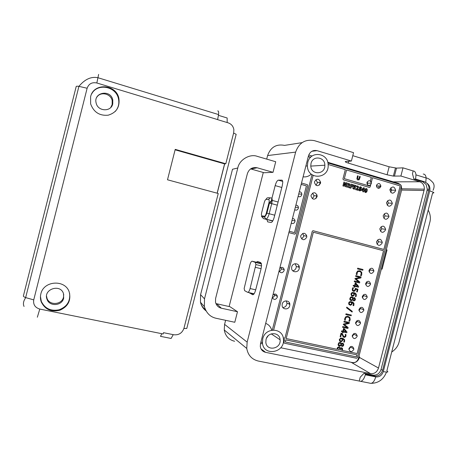 <?xml version="1.0" encoding="UTF-8"?>
<svg xmlns="http://www.w3.org/2000/svg" width="457" height="457" viewBox="0 0 457 457"><rect width="100%" height="100%" fill="white"/><g stroke="black" fill="none" stroke-linecap="round" stroke-linejoin="round"><path stroke-width="0.69" d="M415.613 179.07L413.905 179.087L422.685 181.749L426.192 184.548L427.255 189.204L427.027 190.558L381.052 369.445C379.601 373.563 376.916 375.448 373.009 375.1L364.035 373.283L360.225 377.202L359.236 381.052C361.71 382.012 363.749 379.927 365.354 374.797L375.768 376.899C379.419 377.225 381.926 375.46 383.286 371.604L429.734 190.9C430.391 187.519 429.426 184.936 426.844 183.166L424.427 181.743L415.613 179.07L415.979 174.877C415.71 172.312 414.773 171.009 413.174 170.969L412.471 173.717L413.905 179.087M364.035 373.283L365.514 374.163L374.523 375.985C378.447 376.334 381.138 374.443 382.595 370.307L429.014 189.232C429.163 186.793 428.438 184.771 426.844 183.166M365.514 374.163L365.354 374.797M422.422 176.842L421.217 176.476M386.856 370.901L432.579 193.048L386.856 370.901C388.918 372.192 387.73 372.426 383.286 371.604M371.438 383.326C378.562 383.109 383.583 379.367 386.502 372.084M360.744 381.349L369.553 383.097C372.089 384.069 374.163 382.001 375.768 376.899M308.446 155.911L260.501 343.67L260.307 346.446C260.821 349.605 262.575 351.564 265.557 352.336L370.518 373.637C374.403 373.986 377.065 372.118 378.505 368.034L424.353 189.158C424.422 185.439 422.908 182.977 419.812 181.76L400.898 176.031L393.368 176.099L387.09 174.78L348.354 163.115C345.498 162.201 344.618 161.652 345.715 161.458L351.399 161.053L317.072 150.661C312.868 149.862 309.989 151.615 308.446 155.911M249.202 292.663L252.595 294.685C253.669 294.885 254.692 293.325 255.657 290.001L261.061 268.825L261.57 265.34L260.776 262.621L257.611 261.45L256.32 262.221M266.888 219.509L267.699 221.879L271.018 222.462C272.183 222.313 273.257 220.56 274.229 217.189L282.266 185.691L282.746 182.52C282.757 180.966 282.449 180.172 281.82 180.127L278.342 180.167C277.165 180.515 276.108 182.326 275.165 185.611L270.635 203.376M250.596 168.89L264.157 172.735L273.023 172.323L275.72 161.738L257.325 156.374C249.916 153.478 239.194 159.807 237.8 167.993L232.499 169.261L200.56 294.788L200.463 302.266C201.326 305.813 203.176 308.681 206.016 310.863M263.289 172.489L229.128 306.538M229.814 306.693L215.904 303.568M200.583 294.691L204.496 298.867L204.388 306.647C206.37 313.096 210.266 316.969 216.087 318.278L234.789 322.276L237.48 311.731L230.008 306.733M225.621 320.311L224.587 324.361L247.146 342.133L246.757 348.457C247.991 355.226 251.824 359.419 258.256 361.03L359.236 381.052M351.399 161.053L353.547 152.661L314.53 140.687C305.333 138.894 299.032 142.698 295.639 152.107L247.146 342.133M295.639 152.107L267.602 155.563L266.699 159.11M237.48 311.731L221.342 308.201C218.406 307.521 216.464 305.544 215.515 302.283L215.595 298.507L247.403 173.586C249.139 168.901 252.378 166.959 257.12 167.765L273.023 172.323M204.496 298.867L237.8 167.993M391.706 352.033C395.619 349.428 398.087 346.063 399.11 341.933L430.094 221.239C430.791 217.441 430.157 213.727 428.198 210.094M234.612 341.27C228.831 339.785 225.381 336.026 224.256 329.988L224.587 324.361M267.602 155.563C270.624 147.205 276.279 143.818 284.562 145.389L302.123 142.635M352.25 362.527L352.753 362.818C356.077 362.687 358.311 360.899 359.453 357.46L359.573 356.974L358.876 356.591M381.378 268.933L382.126 269.127L387.045 249.962L386.296 249.762M387.09 174.78L389.141 166.782L352.775 155.677M312.137 156.031L308.732 155.014M389.141 166.782L396.51 168.119L394.448 176.156M413.174 170.969L402.994 167.845L396.51 168.119M400.898 176.031L402.994 167.845M358.819 356.814L359.573 356.974M257.12 167.765L251.127 169.021L250.813 168.736M355.609 276.342L355.786 275.64L361.104 276.959L360.813 277.97L356.054 278.913L359.808 282.02L359.562 282.98L354.244 281.672L354.432 280.924L358.876 282.038L354.963 278.856L355.072 278.433L360.105 277.456L355.609 276.342M343.91 321.974L344.087 321.271L349.434 322.476L349.171 323.482L344.361 324.516L348.137 327.532L347.891 328.486L342.544 327.298L342.739 326.549L347.206 327.572L343.264 324.487L343.481 324.036L348.428 322.99L343.91 321.974M301.517 183.034L307.39 184.714L307.847 185.571L295.57 233.636L294.759 234.144L288.858 232.607M289.207 231.248L294.474 232.624L306.407 185.89L301.174 184.4M327.92 162.966L400.486 184.622L401.4 185.965L357.323 357.745L356.569 358.271L284.317 343.173L283.854 342.373L284.557 339.631L283.466 339.397M272.286 330.08L311.977 174.705M340.288 349.788L341.596 350.153L342.042 349.274L341.842 348.64L340.659 348.548L340.288 349.788M337.534 349.148L339.243 349.771L339.574 348.057L338.18 347.737L337.534 349.148M356.306 356.854L356.82 354.849L285.825 339.894L285.294 341.967L356.306 356.854M357.14 353.552L383.526 250.744L313.348 232.23L286.168 338.551L336.94 349.279L337.563 347.434L339.048 346.909L339.859 347.389L340.219 348.245L341.368 347.686L342.304 348.143L342.63 349.137L342.196 350.393L357.14 353.552M283.26 337.94L284.9 338.289L312.268 231.225L313.068 230.716L383.857 249.448L400.161 185.925L372.512 177.699L371.33 182.326L370.381 181.001L371.318 177.339L346.555 169.97L344.332 178.658L369.119 185.93L370.656 184.954L370.147 186.942L369.376 187.427L343.378 179.818L342.939 178.973L345.332 169.604L328.132 164.48M313.142 175.437L273.657 329.988M342.91 185.936L343.91 182.035L344.784 182.314L345.332 185.359L345.938 182.623L346.754 182.863L345.755 186.764L344.858 186.462L344.315 183.411L343.727 186.176L342.91 185.936M346.583 187.004L347.583 183.103L349.765 183.988L349.931 185.245L349.079 186.068L349.462 187.838L348.525 187.559L348.006 185.942L347.44 187.25L346.583 187.004M348.457 184.142L347.988 185.148L348.874 185.251L349.119 184.508L348.457 184.142M349.982 187.987L350.982 184.091L353.238 184.754L353.038 185.531L351.633 185.119L351.416 185.982L352.633 186.33L352.421 187.107L351.216 186.759L350.839 188.233L349.982 187.987M353.969 189.221L352.707 188.29L353.232 187.821L354.004 188.41L354.575 187.97L354.421 187.296L353.375 186.873L353.941 184.988L355.94 185.542L355.729 186.313L354.449 185.999L354.272 186.565L355.272 187.039L355.477 187.918L354.929 188.97L353.969 189.221M356.877 178.893L357.494 175.808L358.219 176.025L357.608 178.39L358.208 179.253L358.951 178.784L359.556 176.419L360.282 176.636L359.208 179.744L357.762 179.978L356.877 178.893M358.02 190.312L355.552 189.598L357.677 187.501L357.614 186.776L356.711 186.856L356.397 186.267L356.968 185.948L358.048 186.136L358.562 186.833L358.351 187.981L357.008 189.215L358.214 189.541L358.02 190.312M359.859 190.923L358.945 190.42L358.716 189.541L359.556 188.684L359.528 187.199L360.499 186.81L361.35 187.261L361.556 188.038L360.859 188.952L361.081 190.409L359.859 190.923M359.596 190.089L360.39 189.963L359.87 189.044L359.596 190.089M360.327 188.45L360.807 188.141L360.567 187.501L360.093 187.764L360.327 188.45M362.727 191.677L362.972 190.718L361.498 190.289L361.664 189.666L363.464 187.736L364.509 188.038L363.938 190.249L364.326 190.363L364.149 191.055L363.761 190.946L363.515 191.906L362.727 191.677M362.675 189.592L362.487 189.821L363.155 190.021L363.532 188.598L362.675 189.592M365.577 192.58L364.772 192.009L364.612 190.655L365.2 189.044L366.257 188.49L367.171 189.129L367.291 190.449L366.691 192.037L365.577 192.58M365.44 191.694L365.926 191.757L366.274 191.123L366.291 189.238L365.657 189.872L365.44 191.694M346.583 307.807L346.76 307.121L352.284 311.36L352.101 312.062L346.583 307.807M356.369 272.972L357.665 270.972L360.087 270.801L361.761 272.372L361.738 274.788L361.281 275.731L360.607 275.537L361.281 273.126L360.716 272.075L359.642 271.504L358.334 271.527L357.437 272.138L356.951 274.651L356.306 274.457L356.369 272.972M352.244 289.058L352.804 287.71L353.467 287.836L352.804 289.669L353.141 290.361L353.958 290.629L354.872 289.989L355.317 288.367L357.957 289.23L357.254 291.972L356.66 291.806L357.203 289.698L355.74 289.218L355.015 290.926L353.735 291.412L352.496 290.692L352.244 289.058M350.987 293.965L351.49 292.988L352.416 292.474L354.821 292.84L356.271 294.171L356.232 296.187L356.009 296.599L355.392 296.484L355.82 294.696L354.718 293.588L354.044 293.394L354.341 295.068L353.067 296.193L351.439 295.656L350.987 293.965M351.73 293.634L351.53 294.468L351.981 295.188L353.015 295.422L353.712 295.005L353.907 293.965L353.432 293.303L352.518 293.177L351.73 293.634M348.657 303.048L349.062 302.174L349.988 301.586L352.496 301.911L353.969 303.277L353.907 305.247L353.689 305.659L353.067 305.55L353.495 303.762L352.393 302.66L351.719 302.465L352.118 303.242L351.953 304.293L350.565 305.287L348.942 304.551L348.657 303.048M349.405 302.717L349.194 303.488L349.605 304.231L350.616 304.505L351.382 304.076L351.599 303.145L351.193 302.437L350.251 302.243L349.405 302.717M344.669 318.609L345.766 316.735L347.714 316.227L349.776 317.364L350.251 319.58L349.628 321.231L348.897 321.117L349.611 318.689L349.068 317.661L347.92 317.089L346.64 317.135L345.738 317.758L345.252 320.294L344.601 320.071L344.669 318.609M339.294 339.58L340.579 338.111L342.853 338.271L344.624 339.722L344.561 341.682L344.344 342.093L343.721 341.996L344.184 340.379L343.041 339.128L342.367 338.951L342.664 340.608L341.242 341.767L339.66 341.156L339.294 339.58M340.042 339.237L339.831 340.008L340.248 340.739L341.259 340.996L342.03 340.556L342.247 339.625L341.836 338.928L340.893 338.751L340.042 339.237M338.111 344.275L338.848 342.773L340.105 342.35L340.956 342.796L341.402 343.733L342.367 343.173L343.15 343.338L343.784 344.721L343.316 345.932L342.173 346.497L340.979 345.435L339.917 346.155L338.86 346.006L338.277 345.401L338.111 344.275M341.59 344.252L341.659 345.589L342.95 345.458L342.956 344.064L342.242 343.847L341.59 344.252M338.957 343.555L338.98 345.201L339.814 345.481L340.505 345.144L340.882 344.275L340.608 343.361L339.677 343.087L338.957 343.555M349.805 298.667L350.542 297.17L351.861 296.776L352.638 297.233L353.072 298.192L354.044 297.644L354.883 297.867L355.437 299.352L354.935 300.489L353.821 300.986L352.655 299.895L351.644 300.58L350.559 300.426L349.919 299.689L349.805 298.667M353.272 298.707L353.324 300.049L354.558 300.015L354.649 298.581L353.878 298.324L353.272 298.707M350.645 297.958L350.382 298.952L350.708 299.666L351.496 299.912L352.227 299.552L352.57 298.524L352.25 297.764L351.364 297.507L350.645 297.958M341.63 330.868L342.876 331.142L343.573 328.423L344.127 328.572L346.989 331.999L346.789 332.77L343.253 331.988L343.03 332.856L342.47 332.736L342.693 331.868L341.442 331.593L341.63 330.868M344.224 329.754L343.927 329.406L343.436 331.262L345.92 331.799L344.224 329.754M340.128 336.729L341.065 333.067L342.367 333.713L343.527 336.181L344.172 336.66L345.395 336.135L345.275 334.278L346.069 334.798L345.721 336.763L344.224 337.449L343.19 336.866L342.07 334.37L341.453 333.947L340.711 336.855L340.128 336.729M357.705 268.168L363.012 269.504L362.824 270.258L357.511 268.922L357.705 268.168M353.324 285.242L354.569 285.545L355.272 282.797L355.712 282.917L358.659 286.493L358.465 287.242L354.94 286.385L354.712 287.276L354.158 287.139L354.386 286.248L353.147 285.945L353.324 285.242M356.243 284.631L355.62 283.797L355.123 285.682L357.62 286.265L356.243 284.631M346 313.81L351.342 315.033L351.147 315.781L345.812 314.559L346 313.81M277.119 296.267L277.25 295.748M283.917 269.647L284.065 269.07M315.953 198.567L316.941 194.688M319.403 185.062L320.18 182.012M288.995 304.031L289.332 302.705M298.432 267.105L298.821 265.58M306.339 236.178L306.596 235.166M380.378 186.005L379.881 187.936M378.516 188.364L379.127 185.993M308.304 156.471L310.743 157.197M327.755 162.281L398.475 183.406L400.412 184.599M401.377 186.039L401.686 189.809L358.391 358.494C357.334 361.487 355.369 362.852 352.496 362.578L280.741 347.76M261.158 343.715L260.524 343.584M298.113 196.367C299.781 197.196 300.992 196.71 301.757 194.911L301.837 194.145C301.626 192.58 300.775 191.786 299.295 191.751M298.318 195.579L298.752 193.877M294.696 209.757C296.364 210.574 297.576 210.083 298.341 208.283L298.421 207.507C298.204 205.953 297.353 205.164 295.873 205.142M294.942 208.792L295.376 207.09M291.275 223.147C292.948 223.953 294.165 223.456 294.925 221.656L295.005 220.862C294.782 219.326 293.931 218.543 292.457 218.532M291.572 222.005L292.006 220.303M272.258 297.638C273.966 300.106 275.645 300.003 277.29 297.313L277.376 296.393C276.611 293.948 275.143 293.434 272.966 294.845M272.401 298.021L274.514 295.947L274.337 294.068M279.078 270.91C280.787 273.412 282.46 273.326 284.105 270.647L284.191 269.744C283.443 267.265 281.975 266.722 279.793 268.116M279.381 271.589L281.244 269.596L280.912 267.419M282.22 304.071L282.095 305.436C282.203 309.846 288.818 310.126 289.715 305.773L289.847 304.453C289.795 300.032 283.14 299.683 282.22 304.071M282.826 307.492C284.825 307.378 286.156 306.321 286.813 304.316L286.939 303.008L286.151 300.855M291.732 266.848L291.6 268.156C291.646 272.629 298.29 273.063 299.198 268.676L299.335 267.408C299.341 262.929 292.663 262.421 291.732 266.848M292.731 270.767C294.479 270.475 295.628 269.436 296.182 267.659L296.307 266.402L295.113 263.706M300.757 235.715L300.655 236.726C302.3 240.479 304.322 240.662 306.716 237.263L306.818 236.275C305.196 232.499 303.174 232.31 300.757 235.715M301.591 238.908L303.602 236.617L303.705 235.641L302.734 233.413M314.587 181.595L314.479 182.56C316.078 186.427 318.089 186.679 320.506 183.297L320.614 182.36C319.037 178.47 317.027 178.213 314.587 181.595M315.873 185.234L317.227 183.297L317.335 182.372L315.907 179.67M311.131 195.133L311.017 196.104C312.634 199.949 314.644 200.177 317.055 196.796L317.164 195.847C315.576 191.986 313.565 191.746 311.131 195.133M312.302 198.675L313.822 196.636L313.925 195.693L312.605 193.1M367 182.474L366.914 183.051C367.982 186.056 369.439 186.29 371.301 183.743L371.381 183.183C370.33 180.167 368.868 179.932 367 182.474M367.228 184.405L367.582 183.183L367.268 181.817M376.534 185.285L376.454 185.833C377.488 188.844 378.939 189.084 380.795 186.542L380.881 186.01C379.858 182.989 378.407 182.743 376.534 185.285M376.688 187.062L376.745 184.731M359.031 309.383L358.939 310.023C360.122 313.188 361.733 313.342 363.766 310.486L363.858 309.863C362.692 306.681 361.081 306.521 359.031 309.383M358.991 310.651L360.105 309.018L360.139 307.744M362.378 296.342L362.287 296.97C363.458 300.158 365.063 300.323 367.108 297.473L367.2 296.861C366.04 293.657 364.435 293.48 362.378 296.342M362.361 297.73L363.401 296.153L363.412 294.754M365.726 283.289L365.634 283.911C366.794 287.122 368.399 287.304 370.444 284.454L370.536 283.848C369.387 280.621 367.782 280.438 365.726 283.289M365.737 284.802L366.703 283.283L366.68 281.769M348.999 348.491L348.908 349.159C350.119 352.256 351.736 352.376 353.758 349.502L353.849 348.851C352.655 345.732 351.039 345.612 348.999 348.491M348.908 349.354L350.211 347.588L350.296 346.714M352.341 335.461L352.25 336.118C353.45 339.243 355.066 339.368 357.094 336.501L357.185 335.861C355.997 332.719 354.386 332.587 352.341 335.461M352.261 336.461L353.507 334.735L353.581 333.724M355.683 322.425L355.592 323.07C356.786 326.218 358.397 326.361 360.43 323.493L360.522 322.865C359.345 319.706 357.734 319.557 355.683 322.425M355.62 323.562L356.803 321.882L356.86 320.734M369.073 270.236L368.982 270.847C370.136 274.08 371.741 274.274 373.786 271.429L373.877 270.835C372.741 267.591 371.135 267.391 369.073 270.236M369.119 271.858L370.004 270.413L369.953 268.785M379.956 228.483L379.853 229.174C381.184 233.07 383.063 233.344 385.497 230.002L385.605 229.334C384.291 225.421 382.412 225.141 379.956 228.483M380.43 231.253L381.686 228.803L381.092 226.695M376.602 241.547L376.499 242.25C377.842 246.117 379.727 246.38 382.155 243.033L382.258 242.359C380.938 238.468 379.053 238.2 376.602 241.547M377.014 244.215L378.276 242.341L377.848 239.674M390.015 189.261L389.912 189.923C391.215 193.888 393.089 194.208 395.534 190.883L395.636 190.243C394.357 186.262 392.483 185.936 390.015 189.261M390.672 192.288L391.603 190.163L390.832 187.77M386.662 202.337L386.559 203.011C387.873 206.952 389.747 207.255 392.186 203.931L392.295 203.279C391.003 199.321 389.124 199.006 386.662 202.337M387.256 205.29L388.296 203.045L387.582 200.743M383.309 215.413L383.206 216.092C384.526 220.011 386.405 220.303 388.844 216.966L388.947 216.31C387.645 212.374 385.765 212.077 383.309 215.413M383.846 218.275L384.988 215.927L384.337 213.722M175.105 149.816L224.593 163.88L225.804 163.749L233.681 132.776L233.875 129.759C233.31 126.309 231.425 124.013 228.232 122.864L217.618 119.648L218.577 114.57C218.817 111.919 218.532 110.72 217.726 110.965M90.6 96.793L90.629 103.876C93.708 112.205 99.569 115.975 108.212 115.187C116.392 112.662 119.951 107.092 118.894 98.472C116.404 84.008 93.514 82.454 90.6 96.793M40.844 293.965C40.176 296.707 40.319 299.386 41.284 302.008C45.146 309.583 51.395 312.314 60.027 310.189C68.036 306.476 71.132 300.523 69.304 292.337C65.671 279.25 43.604 280.347 40.844 293.965M217.635 119.597L96.838 82.985C92.006 82.014 88.767 83.768 87.127 88.247L33.738 299.878C33.064 304.573 35.08 307.635 39.782 309.063L163.166 333.976L163.492 332.685L173.746 334.758C178.818 335.261 182.234 333.073 183.982 328.189L218.24 193.488L167.502 179.79L175.22 149.37L225.804 163.749M46.54 296.159L46.997 298.261C49.362 305.802 61.975 304.876 63.512 297.124L63.712 294.388M110.737 107.504L112.154 104.584L112.182 100.637C110.885 93.605 100.517 91.217 96.844 97.181M161.869 333.713L160.476 336.329L171.112 338.46L173.226 334.655M87.127 88.247L78.924 86.344C77.244 86.127 76.336 86.179 76.199 86.504L23.364 296.056C23.318 296.45 24.078 296.964 25.649 297.604L33.738 299.878M227.169 122.545L227.152 117.992L218.48 115.347M183.903 328.486L186.782 328.474L236.166 134.329L233.618 133.016M224.678 163.869L217.218 193.214M112.748 103.888L112.776 99.912C110.703 89.035 93.085 92.314 96.159 103.088C97.867 111.559 111.114 112.136 112.748 103.888M115.175 111.537C118.357 107.966 119.466 103.762 118.5 98.923C116.295 86.282 97.192 82.654 91.617 94.039M63.672 298.13L63.483 293.6C60.415 283.363 42.918 289.31 47.014 299.284C49.402 306.887 62.123 305.95 63.672 298.13M40.456 296.439L41.307 301.374C44.889 308.584 50.813 311.388 59.073 309.795C66.893 306.796 70.412 301.34 69.624 293.434M224.593 163.88L217.138 193.191M250.088 288.544L255.909 264.563L255.297 262.387L252.207 261.221C251.361 261.193 250.567 262.478 249.819 265.077L244.141 288.55L244.684 290.703L247.665 292.314C248.511 292.463 249.316 291.206 250.088 288.544L255.697 289.841M266.043 339.511L265.837 342.259C266.511 351.673 281.278 349.039 280.095 339.785C279.793 331.862 267.711 331.565 266.043 339.511M266.482 338.249L268.139 335.804M262.741 338.82L262.444 342.921C263.506 356.746 285.145 352.833 283.454 339.277C283.066 327.589 265.22 327.063 262.741 338.82M260.496 343.687L262.547 343.63M271.687 330.177C270.801 326.858 268.796 324.59 265.683 323.385M311.023 163.412L310.777 165.754C310.84 175.482 325.453 174.842 324.853 165.211C325.03 156.825 312.765 155.169 311.023 163.412M307.778 162.452L307.418 165.948C307.578 180.252 329.011 179.258 328.16 165.143C328.486 152.787 310.366 150.256 307.778 162.452M303.111 176.813C306.201 177.213 308.909 176.311 311.24 174.117M310.337 157.625L308.315 156.42M424.427 181.743L422.685 181.749M428.786 190.592L427.027 190.558M382.595 370.307L381.052 369.445M374.523 375.985L373.009 375.1M429.734 190.9C434.047 192.277 434.995 192.991 432.579 193.048M425.758 182.337L426.147 177.984C425.855 175.419 424.89 174.117 423.256 174.06M253.909 294.045L249.551 293.046M278.342 180.167L282.683 181.4M281.815 187.473L275.165 185.611M252.595 294.685L252.898 294.754M282.135 180.218L281.82 180.127M216.801 303.825L221.342 308.201M257.102 167.77L256.76 167.668M378.505 368.034L359.453 357.46M424.125 190.5L401.623 190.055M391.609 189.855L389.918 189.821M348.84 161.235L348.354 163.115M419.812 181.76L393.249 181.846M317.072 150.661L311.868 151.278M370.518 373.637L351.182 362.304M265.557 352.336L261.016 348.845M186.787 328.452L183.908 328.463M96.838 82.985L98.632 74.405M37.348 317.221L39.782 309.063M266.163 213.693L266.597 213.813M268.699 199.595L266.094 199.401C265.42 199.555 264.797 200.623 264.232 202.6L261.73 212.425C261.284 214.419 261.341 215.561 261.901 215.853L264.454 216.241C265.134 216.132 265.768 215.07 266.345 213.053L268.905 203.022C269.356 200.983 269.287 199.846 268.699 199.595C269.173 198.287 270.058 197.738 271.367 197.955C271.961 198.041 272.246 198.864 272.229 200.417L271.732 203.656L277.296 205.17M264.454 216.241L264.392 217.041L265.997 219.017C267.139 218.857 268.196 217.086 269.167 213.716L266.899 213.162L269.464 203.114L271.732 203.656L269.167 213.716L274.737 215.201M261.901 215.853L261.832 216.647L263.426 218.595L272.829 220.822M263.295 218.56L272.698 221.045M266.094 199.401C266.557 198.104 267.436 197.567 268.733 197.778L270.544 197.898M278.102 202.023L272.229 200.417C270.453 201.451 269.533 202.348 269.464 203.114L268.905 203.022M261.827 216.39C261.25 216.521 261.25 216.607 261.832 216.647L264.392 217.041C265.209 217.006 266.825 213.413 266.899 213.162L266.345 213.053M255.492 267.351L261.09 268.699M247.894 292.366L254.098 293.782M252.207 261.221L261.375 263.449M255.297 262.387L261.478 263.889M429.014 189.232L427.255 189.204M433.053 190.289C435.264 185.622 433.293 183.12 432.996 182.669C430.277 179.63 427.992 178.07 426.147 177.984L415.979 174.877M204.388 306.647L200.463 302.266C201.143 305.207 202.759 307.607 205.313 309.458M424.353 189.158L401.857 188.792M224.256 329.988L246.757 348.457M395.431 168.079L393.368 176.099M253.258 168.576L251.841 168.17M301.837 194.145L298.758 194.008M298.421 207.507L295.388 207.21M295.005 220.862L292.012 220.411M277.376 296.393L274.6 295.033M284.191 269.744L281.329 268.71M289.847 304.453L286.939 303.008M299.335 267.408L296.307 266.402M306.818 236.275L303.705 235.641M320.614 182.36L317.335 182.372M317.164 195.847L313.925 195.693M371.381 183.183L367.582 183.183M380.881 186.01L376.985 185.976M363.858 309.863L360.19 308.406M367.2 296.861L363.492 295.548M370.536 283.848L366.794 282.689M353.849 348.851L350.296 346.943M357.185 335.861L353.598 334.101M360.522 322.865L356.894 321.26M373.877 270.835L370.096 269.824M385.605 229.334L381.686 228.803M382.258 242.359L378.379 241.673M395.636 190.243L391.603 190.163M392.295 203.279L388.296 203.045M388.947 216.31L384.988 215.927M24.05 306.464C23.176 304.625 23.244 302.523 24.261 300.158L25.649 297.604L78.924 86.344C84.911 79.152 91.303 76.29 98.095 77.764L218.577 114.57M46.997 298.261L47.014 299.284M112.182 100.637L112.776 99.912M41.284 302.008L41.307 301.374M118.894 98.472L118.5 98.923M264.392 216.618L264.871 216.749M255.909 264.563L261.541 265.928M280.095 339.785L271.235 333.873M262.444 342.921L260.97 341.836M324.853 165.211L311.286 166.068M307.418 165.948L305.859 166.045"/></g></svg>
